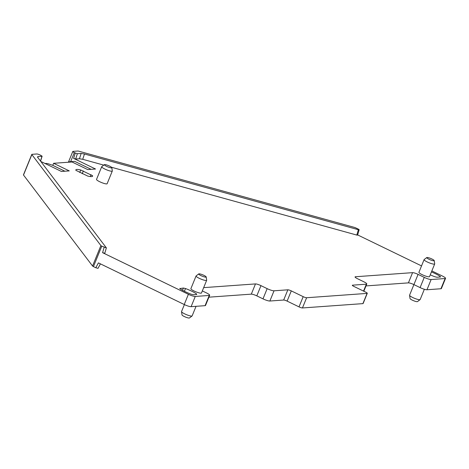 <?xml version="1.0" encoding="UTF-8"?>
<svg xmlns="http://www.w3.org/2000/svg" width="469" height="469" viewBox="0 0 469 469"><rect width="100%" height="100%" fill="white"/><g stroke="black" fill="none" stroke-linecap="round" stroke-linejoin="round"><path stroke-width="0.7" d="M181.532 311.668L182.013 314.928A4.039 0.721 22.2 0 0 184.235 316.487A4.039 0.721 22.2 0 0 189.453 317.964L192.073 315.971A5.722 1.02 -157.8 0 1 184.686 313.872A5.722 1.02 -157.8 0 1 181.532 311.668A5.722 1.02 -157.8 0 1 181.544 311.557L184.387 304.592M196.042 306.316L192.143 315.883A5.722 1.02 -157.8 0 1 192.073 315.971M366.002 285.914L408.411 282.877A4.485 0.797 22.2 0 1 413.91 284.601L420.095 287.603A5.61 1.002 22.2 0 0 426.966 289.754L440.942 288.752A5.61 1.002 22.2 0 0 441.382 288.564L445.55 278.346A5.61 1.002 22.2 0 0 442.472 276.071L431.849 270.918M203.669 287.638L255.476 283.921A4.485 0.797 -157.8 0 1 260.975 285.644L267.16 288.646A5.61 1.002 -157.8 0 0 274.037 290.803L287.855 289.813A2.802 0.498 -157.8 0 1 291.29 290.891L287.122 301.11L299.011 306.878A2.802 0.498 22.2 0 0 302.452 307.957L362.9 303.625A2.802 0.498 22.2 0 0 363.117 303.531L367.286 293.307A2.802 0.498 22.2 0 0 365.75 292.169L353.855 286.401A2.802 0.498 22.2 0 1 352.319 285.269A2.802 0.498 22.2 0 1 352.536 285.17L366.353 284.179A5.61 1.002 22.2 0 0 366.787 283.991A5.61 1.002 22.2 0 0 363.709 281.722L357.525 278.721A4.485 0.797 22.2 0 1 355.062 276.903A4.485 0.797 22.2 0 1 355.414 276.751L412.579 272.653A4.485 0.797 22.2 0 1 418.078 274.377L424.263 277.378A5.61 1.002 22.2 0 0 431.14 279.536L445.116 278.533A5.61 1.002 22.2 0 0 445.55 278.346M287.122 301.11A2.802 0.498 22.2 0 0 283.681 300.031L287.855 289.813M260.975 285.644L256.807 295.869L262.992 298.864A5.61 1.002 22.2 0 0 269.868 301.022L283.681 300.031M256.807 295.869A4.485 0.797 22.2 0 0 251.308 294.145L255.476 283.921M208.898 297.182L251.308 294.145M100.413 263.859L98.009 268.344L95.811 267.746L98.414 262.886L184.229 304.516A5.61 1.002 22.2 0 0 191.106 306.673L205.076 305.671A5.61 1.002 22.2 0 0 205.516 305.483L209.684 295.259A5.61 1.002 -157.8 0 1 209.25 295.447L195.274 296.449A5.61 1.002 -157.8 0 1 188.397 294.298L102.582 252.668L104.786 253.254L106.352 247.896L101.785 246.155A1.683 0.299 22.2 0 1 100.899 245.586L31.851 154.594A2.802 0.498 22.2 0 1 31.792 154.418L23.45 174.861A2.802 0.498 22.2 0 0 23.509 175.037L31.851 154.594M91.127 169.327L74.741 161.383L69.389 161.764A5.61 1.002 22.2 0 0 68.955 161.952A5.61 1.002 22.2 0 0 68.99 162.192M77.344 153.721L81.166 153.445L84.455 153.99L358.369 229.716C359.447 229.939 359.401 229.728 358.222 229.083L355.86 227.934A1.683 0.299 22.2 0 0 354.458 227.401L78.909 151.217A2.802 0.498 22.2 0 0 77.807 151.036L73.012 151.381A2.802 0.498 22.2 0 0 72.795 151.475A2.802 0.498 22.2 0 0 74.331 152.613L77.344 153.721L75.673 159.032L73.61 158.381L95.524 169.016L87.691 169.573L72.027 161.975L53.601 163.3L52.768 165.34L49.626 164.25A5.61 1.002 22.2 0 0 46.009 163.441L45.053 163.511M31.792 154.418A2.802 0.498 22.2 0 1 32.009 154.324L36.805 153.979A2.802 0.498 -157.8 0 1 40.24 155.057L42.116 156.195L40.563 161.143M40.791 161.442L61.433 171.461L69.271 170.898L53.601 163.3M95.811 267.746L93.442 266.597L101.785 246.155M202.332 290.915L206.606 292.99A5.61 1.002 -157.8 0 1 209.684 295.259M291.29 290.891L303.185 296.66A2.802 0.498 -157.8 0 0 306.62 297.739L302.452 307.957M362.9 303.625L367.069 293.401L306.62 297.739M357.648 234.922L421.531 265.911M413.904 284.595L409.578 295.2A5.722 1.02 22.2 0 0 409.566 295.312A5.722 1.02 22.2 0 0 412.714 297.522A5.722 1.02 22.2 0 0 420.101 299.615A5.722 1.02 22.2 0 0 420.171 299.527L424.357 289.273M111.511 167.263L356.798 235.075L357.589 235.121L359.154 229.763L358.369 229.716L356.798 235.075M103.76 165.123L82.732 159.308L79.437 158.762L75.673 159.032M179.762 288.371L180.254 288.922A12.903 2.298 22.2 0 0 191.194 294.227L193.304 294.737L196.728 294.491L196.452 293.852A12.903 2.298 22.2 0 0 185.513 288.541L184.393 291.284M182.488 290.282L183.408 288.03L179.85 288.587M183.408 288.03L185.513 288.541M430.249 274.834A12.903 2.298 22.2 0 0 434.892 276.751L437.002 277.261L440.643 276.921M440.426 277.015L440.151 276.37A12.903 2.298 22.2 0 0 431.433 271.932M426.784 257.551L424.164 259.545A5.722 1.02 22.2 0 0 424.093 259.633L418.923 272.307A5.722 1.02 22.2 0 0 422.059 274.623A5.722 1.02 22.2 0 0 429.516 276.628L434.687 263.953A5.722 1.02 22.2 0 0 434.699 263.842L434.224 260.582A4.039 0.721 22.2 0 0 432.002 259.029A4.039 0.721 22.2 0 0 426.784 257.551A4.039 0.721 22.2 0 0 428.953 259.246A4.039 0.721 22.2 0 0 434.224 260.582M92.563 175.711L80.75 169.983A12.903 2.298 22.2 0 0 75.843 169.878A12.903 2.298 22.2 0 0 75.878 170.329L87.697 176.063A12.903 2.298 22.2 0 0 92.598 176.168A12.903 2.298 22.2 0 0 92.563 175.711L92.258 176.467M196.065 275.983L190.889 288.664A5.722 1.02 22.2 0 0 194.025 290.979A5.722 1.02 22.2 0 0 201.482 292.984L206.659 280.31A5.722 1.02 -157.8 0 1 199.202 278.299A5.722 1.02 -157.8 0 1 196.065 275.983A5.722 1.02 -157.8 0 1 196.13 275.895L198.756 273.902A4.039 0.721 -157.8 0 1 203.968 275.379A4.039 0.721 -157.8 0 1 206.19 276.939A4.039 0.721 -157.8 0 1 200.92 275.602A4.039 0.721 -157.8 0 1 198.756 273.902M104.394 164.642L101.767 166.636A5.722 1.02 22.2 0 0 101.703 166.724L96.526 179.398A5.722 1.02 22.2 0 0 99.668 181.714A5.722 1.02 22.2 0 0 106.68 183.912A5.722 1.02 22.2 0 0 107.125 183.725L112.296 171.05A5.722 1.02 22.2 0 0 112.308 170.939L111.827 167.679A4.039 0.721 22.2 0 0 109.605 166.12A4.039 0.721 22.2 0 0 104.394 164.642A4.039 0.721 22.2 0 0 106.557 166.337A4.039 0.721 22.2 0 0 111.827 167.679M52.768 165.34L64.869 171.214M100.899 245.586L92.557 266.023A1.683 0.299 22.2 0 0 93.442 266.597M92.557 266.023L23.509 175.037M40.481 161.037L41.987 156.253L38.165 156.529L37.678 157.344L106.316 247.79M37.502 156.834L37.678 157.344M409.566 295.312L410.047 298.571A4.039 0.721 22.2 0 0 412.269 300.131A4.039 0.721 22.2 0 0 417.48 301.608L420.101 299.615M424.093 259.633A5.722 1.02 22.2 0 0 427.23 261.948A5.722 1.02 22.2 0 0 434.687 263.953M206.19 276.939L206.671 280.198A5.722 1.02 -157.8 0 1 206.659 280.31M101.703 166.724A5.722 1.02 22.2 0 0 104.839 169.039A5.722 1.02 22.2 0 0 112.296 171.05M75.275 153.07L73.61 158.381M70.631 161.676L74.331 152.613M184.229 304.516L188.397 294.298M104.153 247.304L102.582 252.668M195.274 296.449L191.106 306.673M205.076 305.671L209.25 295.447M262.992 298.864L267.16 288.646M274.037 290.803L269.868 301.022M299.011 306.878L303.185 296.66M352.407 285.486L352.536 285.17M363.528 291.097L366.353 284.179M355.209 277.255L355.414 276.751M408.411 282.877L412.579 272.653M413.91 284.601L418.078 274.377M420.095 287.603L424.263 277.378M426.966 289.754L431.14 279.536M440.942 288.752L445.116 278.533M84.455 153.99L82.726 159.308M81.166 153.445L79.437 158.762M38.165 156.529L37.848 157.566M440.151 276.37L439.875 277.056M91.033 174.679L90.271 176.549M80.75 169.983L79.724 172.492M82.216 173.7L83.341 170.945M196.452 293.852L196.177 294.532M363.827 291.243L366.787 283.991M68.404 162.239L72.795 151.475"/></g></svg>
